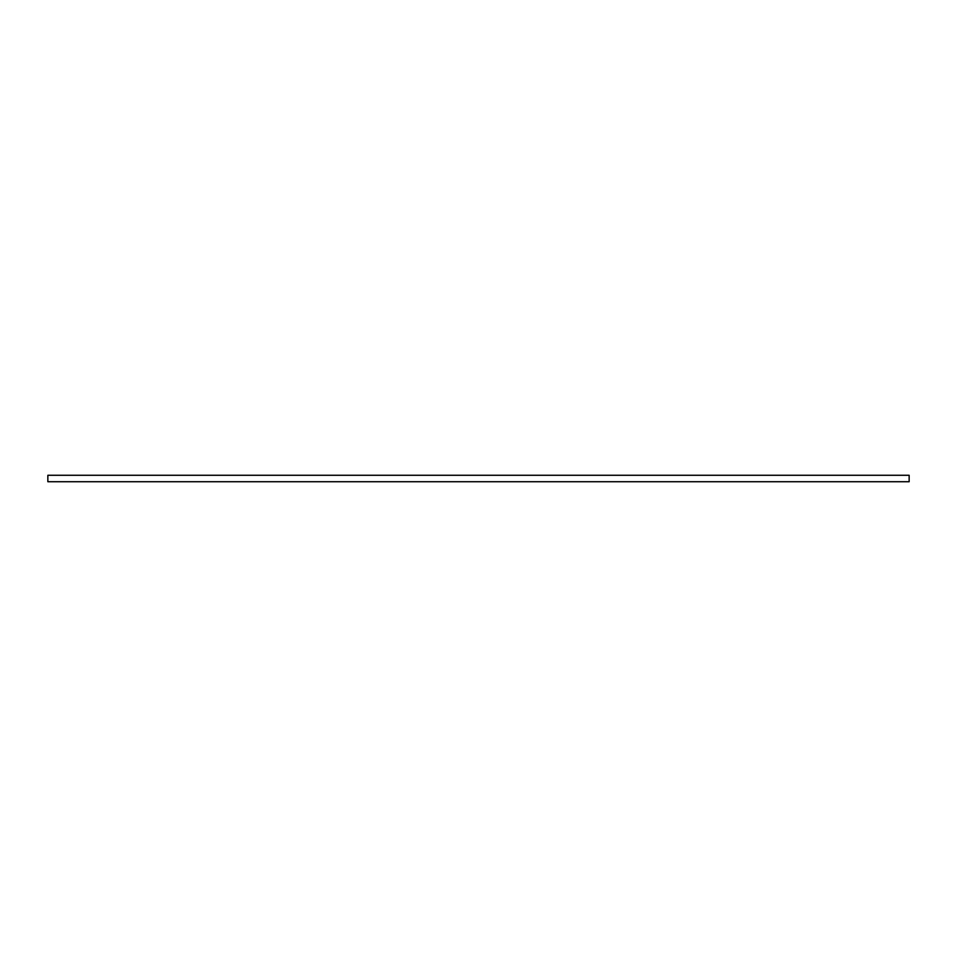 <?xml version="1.0" encoding="UTF-8"?>
<svg xmlns="http://www.w3.org/2000/svg" width="957" height="957" viewBox="0 0 957 957"><rect width="100%" height="100%" fill="white"/><g stroke="black" fill="none" stroke-linecap="round" stroke-linejoin="round"><path stroke-width="1.44" d="M909.15 475.27L47.85 475.27L909.15 475.27L909.15 481.73L47.85 481.73L47.85 475.27L47.85 481.73L909.15 481.73L909.15 475.27"/></g></svg>
